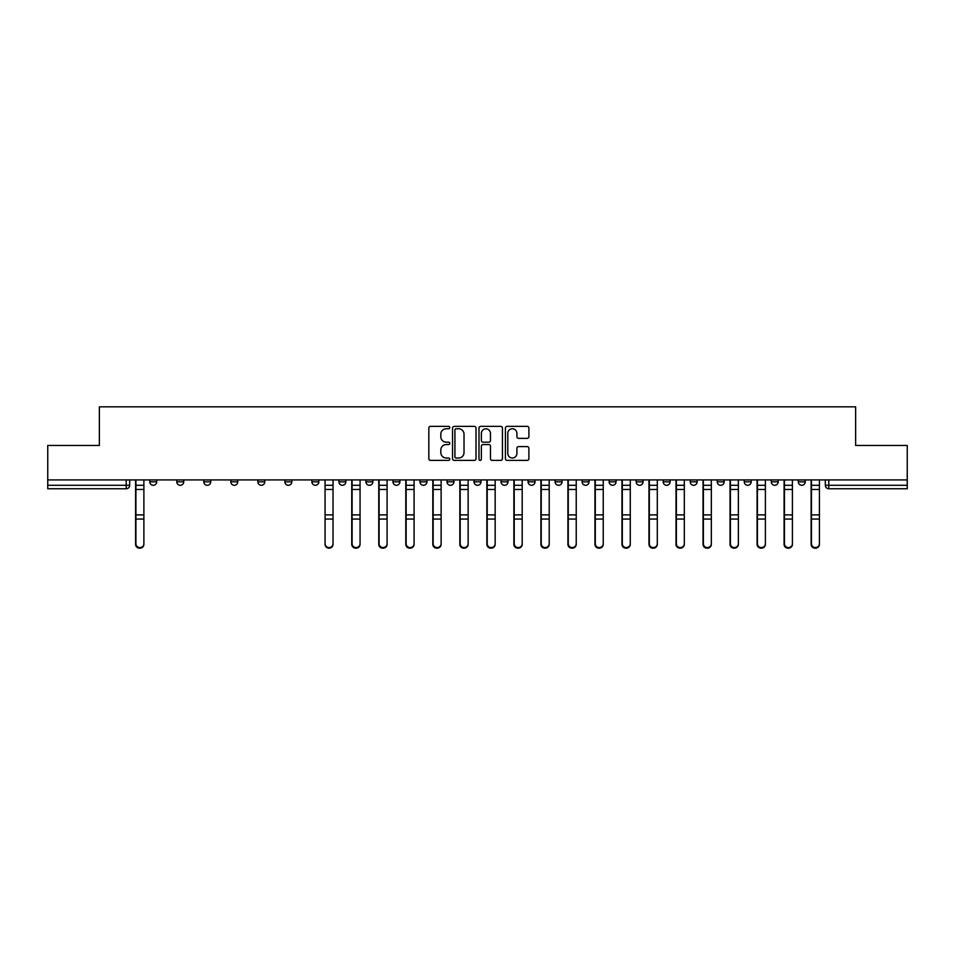 <?xml version="1.0" encoding="UTF-8"?>
<svg xmlns="http://www.w3.org/2000/svg" width="955" height="955" viewBox="0 0 955 955"><rect width="100%" height="100%" fill="white"/><g stroke="black" fill="none" stroke-linecap="round" stroke-linejoin="round"><path stroke-width="1.43" d="M449.781 427.565A1.194 1.194 0 0 0 448.599 426.372L430.526 426.372A1.695 1.695 0 0 0 428.831 428.079L428.831 458.675A1.695 1.695 0 0 0 430.526 460.382L448.599 460.382A1.194 1.194 0 0 0 449.781 459.188A1.194 1.194 0 0 0 448.599 458.006L446.26 458.006A5.444 5.444 0 0 1 440.816 452.563L440.816 450.008A5.444 5.444 0 0 1 446.26 444.564L448.599 444.564A1.194 1.194 0 0 0 449.781 443.383A1.194 1.194 0 0 0 448.599 442.189L446.26 442.189A5.444 5.444 0 0 1 440.816 436.745L440.816 434.203A5.444 5.444 0 0 1 446.26 428.759L448.599 428.759A1.194 1.194 0 0 0 449.781 427.565M798.296 479.923L798.296 481.833L805.22 481.833A3.462 3.462 0 0 1 801.758 485.295A3.462 3.462 0 0 1 798.296 481.833L798.296 479.923M717.229 481.833L717.229 479.923L717.229 481.833A3.462 3.462 0 0 0 720.691 485.295A3.462 3.462 0 0 1 717.229 481.833L724.165 481.833A3.462 3.462 0 0 1 720.691 485.295M690.214 481.833L690.214 479.923L690.214 481.833A3.462 3.462 0 0 0 693.676 485.295A3.462 3.462 0 0 1 690.214 481.833L697.138 481.833A3.462 3.462 0 0 1 693.676 485.295M609.147 479.923L609.147 481.833L616.071 481.833A3.462 3.462 0 0 1 612.609 485.295A3.462 3.462 0 0 1 609.147 481.833L609.147 479.923M582.12 479.923L582.12 481.833L589.056 481.833A3.462 3.462 0 0 1 585.582 485.295A3.462 3.462 0 0 1 582.12 481.833L582.12 479.923M447.012 479.923L447.012 481.833L453.947 481.833A3.462 3.462 0 0 1 450.474 485.295A3.462 3.462 0 0 1 447.012 481.833L447.012 479.923M365.944 479.923L365.944 481.833L372.88 481.833A3.462 3.462 0 0 1 369.418 485.295A3.462 3.462 0 0 1 365.944 481.833L365.944 479.923M311.903 479.923L311.903 481.833L318.839 481.833A3.462 3.462 0 0 1 315.365 485.295A3.462 3.462 0 0 1 311.903 481.833L311.903 479.923M284.888 479.923L284.888 481.833L291.812 481.833A3.462 3.462 0 0 1 288.35 485.295A3.462 3.462 0 0 1 284.888 481.833L284.888 479.923M230.835 481.833L230.835 479.923L230.835 481.833A3.462 3.462 0 0 0 234.309 485.295A3.462 3.462 0 0 1 230.835 481.833L237.771 481.833A3.462 3.462 0 0 1 234.309 485.295M176.794 481.833L176.794 479.923L176.794 481.833A3.462 3.462 0 0 0 180.256 485.295A3.462 3.462 0 0 1 176.794 481.833L183.73 481.833A3.462 3.462 0 0 1 180.256 485.295A3.462 3.462 0 0 0 183.73 481.833L183.73 479.923L183.73 481.833M527.184 438.357A1.695 1.695 0 0 0 528.891 436.662L528.891 428.079A1.695 1.695 0 0 0 527.184 426.372L507.129 426.372A1.695 1.695 0 0 0 505.422 428.079L505.422 458.675A1.695 1.695 0 0 0 507.129 460.382L527.184 460.382A1.695 1.695 0 0 0 528.891 458.675L528.891 448.313A1.695 1.695 0 0 0 527.184 446.606L518.601 446.606A1.695 1.695 0 0 0 516.906 448.313L516.906 453.458A4.548 4.548 0 0 1 512.358 458.006A4.548 4.548 0 0 1 507.809 453.458L507.809 433.307A4.548 4.548 0 0 1 512.358 428.759A4.548 4.548 0 0 1 516.906 433.307L516.906 436.662A1.695 1.695 0 0 0 518.601 438.357L527.184 438.357M47.75 479.923L47.75 445.46L99.368 445.46L99.368 406.83L855.632 406.83L855.632 445.46L907.25 445.46L907.25 479.923L47.75 479.923L47.75 485.295L129.677 485.295L129.677 479.923L129.677 485.295A3.462 3.462 0 0 1 126.215 488.757L47.75 488.757L47.75 485.295M476.008 428.079A1.695 1.695 0 0 0 474.313 426.372L454.246 426.372A1.695 1.695 0 0 0 452.551 428.079L452.551 458.675A1.695 1.695 0 0 0 454.246 460.382L474.313 460.382A1.695 1.695 0 0 0 476.008 458.675L476.008 428.079M480.687 426.372L500.754 426.372A1.695 1.695 0 0 1 502.449 428.079L502.449 458.675A1.695 1.695 0 0 1 500.754 460.382L492.159 460.382A1.695 1.695 0 0 1 490.464 458.675L490.464 446.272A1.695 1.695 0 0 0 488.769 444.564L483.063 444.564A1.695 1.695 0 0 0 481.368 446.272L481.368 459.188A1.194 1.194 0 0 1 480.174 460.382A1.194 1.194 0 0 1 478.992 459.188L478.992 428.079A1.695 1.695 0 0 1 480.687 426.372M825.323 479.923L825.323 485.295L907.25 485.295L907.25 488.757L828.785 488.757A3.462 3.462 0 0 1 825.323 485.295L825.323 479.923M907.25 479.923L907.25 485.295M805.22 481.833L805.22 479.923L805.22 481.833A3.462 3.462 0 0 1 801.758 485.295M778.206 481.833L778.206 479.923L778.206 481.833A3.462 3.462 0 0 1 774.744 485.295A3.462 3.462 0 0 1 771.27 481.833L778.206 481.833A3.462 3.462 0 0 1 774.744 485.295M771.27 479.923L771.27 481.833M751.179 479.923L751.179 481.833A3.462 3.462 0 0 1 747.717 485.295A3.462 3.462 0 0 1 744.255 481.833L751.179 481.833A3.462 3.462 0 0 1 747.717 485.295M744.255 479.923L744.255 481.833M724.165 479.923L724.165 481.833L724.165 479.923M697.138 479.923L697.138 481.833L697.138 479.923M670.112 479.923L670.112 481.833A3.462 3.462 0 0 1 666.65 485.295A3.462 3.462 0 0 1 663.188 481.833L670.112 481.833L670.112 479.923M663.188 479.923L663.188 481.833M643.097 481.833L643.097 479.923L643.097 481.833A3.462 3.462 0 0 1 639.635 485.295A3.462 3.462 0 0 1 636.161 481.833L643.097 481.833A3.462 3.462 0 0 1 639.635 485.295M636.161 479.923L636.161 481.833M616.071 479.923L616.071 481.833M589.056 479.923L589.056 481.833M562.029 479.923L562.029 481.833A3.462 3.462 0 0 1 558.568 485.295A3.462 3.462 0 0 1 555.106 481.833L562.029 481.833M555.106 479.923L555.106 481.833M535.003 479.923L535.003 481.833A3.462 3.462 0 0 1 531.541 485.295A3.462 3.462 0 0 1 528.079 481.833L535.003 481.833A3.462 3.462 0 0 1 531.541 485.295M528.079 479.923L528.079 481.833M507.988 479.923L507.988 481.833A3.462 3.462 0 0 1 504.526 485.295A3.462 3.462 0 0 1 501.053 481.833A3.462 3.462 0 0 0 504.526 485.295M501.053 479.923L501.053 481.833L507.988 481.833M480.962 479.923L480.962 481.833A3.462 3.462 0 0 1 477.5 485.295A3.462 3.462 0 0 1 474.038 481.833A3.462 3.462 0 0 0 477.5 485.295M474.038 479.923L474.038 481.833L480.962 481.833M453.947 479.923L453.947 481.833A3.462 3.462 0 0 1 450.474 485.295M426.921 479.923L426.921 481.833A3.462 3.462 0 0 1 423.459 485.295A3.462 3.462 0 0 1 419.997 481.833L426.921 481.833M419.997 479.923L419.997 481.833M392.971 479.923L392.971 481.833L399.894 481.833L399.894 479.923L399.894 481.833A3.462 3.462 0 0 1 396.432 485.295A3.462 3.462 0 0 1 392.971 481.833A3.462 3.462 0 0 0 396.432 485.295M372.88 479.923L372.88 481.833M345.853 479.923L345.853 481.833A3.462 3.462 0 0 1 342.391 485.295A3.462 3.462 0 0 1 338.93 481.833L345.853 481.833L345.853 479.923M338.93 479.923L338.93 481.833M318.839 481.833L318.839 479.923L318.839 481.833A3.462 3.462 0 0 1 315.365 485.295M291.812 481.833L291.812 479.923L291.812 481.833A3.462 3.462 0 0 1 288.35 485.295M264.786 479.923L264.786 481.833A3.462 3.462 0 0 1 261.324 485.295A3.462 3.462 0 0 1 257.862 481.833A3.462 3.462 0 0 0 261.324 485.295A3.462 3.462 0 0 0 264.786 481.833L264.786 479.923M257.862 479.923L257.862 481.833L264.786 481.833M237.771 479.923L237.771 481.833M210.745 479.923L210.745 481.833A3.462 3.462 0 0 1 207.283 485.295A3.462 3.462 0 0 1 203.821 481.833A3.462 3.462 0 0 0 207.283 485.295M203.821 479.923L203.821 481.833L210.745 481.833M156.704 479.923L156.704 481.833A3.462 3.462 0 0 1 153.242 485.295A3.462 3.462 0 0 1 149.78 481.833A3.462 3.462 0 0 0 153.242 485.295A3.462 3.462 0 0 0 156.704 481.833L156.704 479.923M149.78 479.923L149.78 481.833L156.704 481.833M456.12 428.759A1.194 1.194 0 0 0 454.926 429.941L454.926 456.812A1.194 1.194 0 0 0 456.12 458.006L458.579 458.006A5.444 5.444 0 0 0 464.023 452.563L464.023 434.203A5.444 5.444 0 0 0 458.579 428.759L456.12 428.759M490.464 433.391A4.548 4.548 0 0 0 485.916 428.843A4.548 4.548 0 0 0 481.368 433.391L481.368 440.482A1.695 1.695 0 0 0 483.063 442.189L488.769 442.189A1.695 1.695 0 0 0 490.464 440.482L490.464 433.391M135.574 479.923L135.574 544.338A3.987 3.844 180 0 0 139.728 548.17M143.883 543.729L143.883 544.338A3.987 3.844 180 0 1 139.896 548.17A3.987 3.844 180 0 1 135.92 544.338L135.92 543.729A3.987 3.844 0 0 0 139.896 547.573A3.987 3.844 0 0 0 143.883 543.729L143.883 519.054L135.92 519.054L135.92 543.729M135.92 479.923L135.92 519.054M143.883 479.923L143.883 519.054M351.75 479.923L351.75 544.338A3.987 3.844 180 0 0 355.905 548.17M378.765 479.923L378.765 544.338A3.987 3.844 180 0 0 382.919 548.17M405.791 479.923L405.791 544.338A3.987 3.844 180 0 0 409.946 548.17M432.806 479.923L432.806 544.338A3.987 3.844 180 0 0 436.972 548.17M459.833 479.923L459.833 544.338A3.987 3.844 180 0 0 463.987 548.17M486.859 479.923L486.859 544.338A3.987 3.844 180 0 0 491.013 548.17M513.874 479.923L513.874 544.338A3.987 3.844 180 0 0 518.028 548.17M540.9 479.923L540.9 544.338A3.987 3.844 180 0 0 545.054 548.17M567.915 479.923L567.915 544.338A3.987 3.844 180 0 0 572.081 548.17M594.941 479.923L594.941 544.338A3.987 3.844 180 0 0 599.095 548.17M621.968 479.923L621.968 544.338A3.987 3.844 180 0 0 626.122 548.17M648.982 479.923L648.982 544.338A3.987 3.844 180 0 0 653.136 548.17M676.009 479.923L676.009 544.338A3.987 3.844 180 0 0 680.163 548.17M703.023 479.923L703.023 544.338A3.987 3.844 180 0 0 707.189 548.17M333.032 543.729L333.032 544.338A3.987 3.844 180 0 1 329.057 548.17A3.987 3.844 180 0 1 325.07 544.338L325.07 543.729A3.987 3.844 0 0 0 329.057 547.573A3.987 3.844 0 0 0 333.032 543.729L333.032 519.054L325.07 519.054L325.07 543.729M325.07 479.923L325.07 519.054M333.032 479.923L333.032 519.054M360.059 543.729L360.059 544.338A3.987 3.844 180 0 1 356.072 548.17A3.987 3.844 180 0 1 352.097 544.338L352.097 543.729A3.987 3.844 0 0 0 356.072 547.573A3.987 3.844 0 0 0 360.059 543.729L360.059 519.054L352.097 519.054L352.097 543.729M352.097 479.923L352.097 519.054M360.059 479.923L360.059 519.054M387.085 543.729L387.085 544.338A3.987 3.844 180 0 1 383.098 548.17A3.987 3.844 180 0 1 379.111 544.338L379.111 543.729A3.987 3.844 0 0 0 383.098 547.573A3.987 3.844 0 0 0 387.085 543.729L387.085 519.054L379.111 519.054L379.111 543.729M379.111 479.923L379.111 519.054M387.085 479.923L387.085 519.054M414.1 543.729L414.1 544.338A3.987 3.844 180 0 1 410.125 548.17A3.987 3.844 180 0 1 406.138 544.338L406.138 543.729A3.987 3.844 0 0 0 410.125 547.573A3.987 3.844 0 0 0 414.1 543.729L414.1 519.054L406.138 519.054L406.138 543.729M406.138 479.923L406.138 519.054M414.1 479.923L414.1 519.054M441.126 543.729L441.126 544.338A3.987 3.844 180 0 1 437.139 548.17A3.987 3.844 180 0 1 433.152 544.338L433.152 543.729A3.987 3.844 0 0 0 437.139 547.573A3.987 3.844 0 0 0 441.126 543.729L441.126 519.054L433.152 519.054L433.152 543.729M433.152 479.923L433.152 519.054M441.126 479.923L441.126 519.054M468.141 543.729L468.141 544.338A3.987 3.844 180 0 1 464.166 548.17A3.987 3.844 180 0 1 460.179 544.338L460.179 543.729A3.987 3.844 0 0 0 464.166 547.573A3.987 3.844 0 0 0 468.141 543.729L468.141 519.054L460.179 519.054L460.179 543.729M460.179 479.923L460.179 519.054M468.141 479.923L468.141 519.054M495.168 543.729L495.168 544.338A3.987 3.844 180 0 1 491.18 548.17A3.987 3.844 180 0 1 487.205 544.338L487.205 543.729A3.987 3.844 0 0 0 491.18 547.573A3.987 3.844 0 0 0 495.168 543.729L495.168 519.054L487.205 519.054L487.205 543.729M487.205 479.923L487.205 519.054M495.168 479.923L495.168 519.054M522.194 543.729L522.194 544.338A3.987 3.844 180 0 1 518.207 548.17A3.987 3.844 180 0 1 514.22 544.338L514.22 543.729A3.987 3.844 0 0 0 518.207 547.573A3.987 3.844 0 0 0 522.194 543.729L522.194 519.054L514.22 519.054L514.22 543.729M514.22 479.923L514.22 519.054M522.194 479.923L522.194 519.054M549.209 543.729L549.209 544.338A3.987 3.844 180 0 1 545.233 548.17A3.987 3.844 180 0 1 541.246 544.338L541.246 543.729A3.987 3.844 0 0 0 545.233 547.573A3.987 3.844 0 0 0 549.209 543.729L549.209 519.054L541.246 519.054L541.246 543.729M541.246 479.923L541.246 519.054M549.209 479.923L549.209 519.054M576.235 543.729L576.235 544.338A3.987 3.844 180 0 1 572.248 548.17A3.987 3.844 180 0 1 568.261 544.338L568.261 543.729A3.987 3.844 0 0 0 572.248 547.573A3.987 3.844 0 0 0 576.235 543.729L576.235 519.054L568.261 519.054L568.261 543.729M568.261 479.923L568.261 519.054M576.235 479.923L576.235 519.054M603.25 543.729L603.25 544.338A3.987 3.844 180 0 1 599.274 548.17A3.987 3.844 180 0 1 595.287 544.338L595.287 543.729A3.987 3.844 0 0 0 599.274 547.573A3.987 3.844 0 0 0 603.25 543.729L603.25 519.054L595.287 519.054L595.287 543.729M595.287 479.923L595.287 519.054M603.25 479.923L603.25 519.054M630.276 543.729L630.276 544.338A3.987 3.844 180 0 1 626.289 548.17A3.987 3.844 180 0 1 622.314 544.338L622.314 543.729A3.987 3.844 0 0 0 626.289 547.573A3.987 3.844 0 0 0 630.276 543.729L630.276 519.054L622.314 519.054L622.314 543.729M622.314 479.923L622.314 519.054M630.276 479.923L630.276 519.054M657.303 543.729L657.303 544.338A3.987 3.844 180 0 1 653.316 548.17A3.987 3.844 180 0 1 649.328 544.338L649.328 543.729A3.987 3.844 0 0 0 653.316 547.573A3.987 3.844 0 0 0 657.303 543.729L657.303 519.054L649.328 519.054L649.328 543.729M649.328 479.923L649.328 519.054M657.303 479.923L657.303 519.054M684.317 543.729L684.317 544.338A3.987 3.844 180 0 1 680.342 548.17A3.987 3.844 180 0 1 676.355 544.338L676.355 543.729A3.987 3.844 0 0 0 680.342 547.573A3.987 3.844 0 0 0 684.317 543.729L684.317 519.054L676.355 519.054L676.355 543.729M676.355 479.923L676.355 519.054M684.317 479.923L684.317 519.054M711.344 543.729L711.344 544.338A3.987 3.844 180 0 1 707.357 548.17A3.987 3.844 180 0 1 703.369 544.338L703.369 543.729A3.987 3.844 0 0 0 707.357 547.573A3.987 3.844 0 0 0 711.344 543.729L711.344 519.054L703.369 519.054L703.369 543.729M703.369 479.923L703.369 519.054M711.344 479.923L711.344 519.054M730.05 479.923L730.05 544.338A3.987 3.844 180 0 0 734.204 548.17M738.358 543.729L738.358 544.338A3.987 3.844 180 0 1 734.383 548.17A3.987 3.844 180 0 1 730.396 544.338L730.396 543.729A3.987 3.844 0 0 0 734.383 547.573A3.987 3.844 0 0 0 738.358 543.729L738.358 519.054L730.396 519.054L730.396 543.729M730.396 479.923L730.396 519.054M738.358 479.923L738.358 519.054M757.076 479.923L757.076 544.338A3.987 3.844 180 0 0 761.231 548.17M765.385 543.729L765.385 544.338A3.987 3.844 180 0 1 761.398 548.17A3.987 3.844 180 0 1 757.422 544.338L757.422 543.729A3.987 3.844 0 0 0 761.398 547.573A3.987 3.844 0 0 0 765.385 543.729L765.385 519.054L757.422 519.054L757.422 543.729M757.422 479.923L757.422 519.054M765.385 479.923L765.385 519.054M784.091 479.923L784.091 544.338A3.987 3.844 180 0 0 788.245 548.17M792.411 543.729L792.411 544.338A3.987 3.844 180 0 1 788.424 548.17A3.987 3.844 180 0 1 784.437 544.338L784.437 543.729A3.987 3.844 0 0 0 788.424 547.573A3.987 3.844 0 0 0 792.411 543.729L792.411 519.054L784.437 519.054L784.437 543.729M784.437 479.923L784.437 519.054M792.411 479.923L792.411 519.054M811.117 479.923L811.117 544.338A3.987 3.844 180 0 0 815.272 548.17M819.426 543.729L819.426 544.338A3.987 3.844 180 0 1 815.451 548.17A3.987 3.844 180 0 1 811.464 544.338L811.464 543.729A3.987 3.844 0 0 0 815.451 547.573A3.987 3.844 0 0 0 819.426 543.729L819.426 519.054L811.464 519.054L811.464 543.729M811.464 479.923L811.464 519.054M819.426 479.923L819.426 519.054M126.215 479.923L126.215 488.757M828.785 479.923L828.785 488.757M135.574 485.295L143.883 485.295M143.883 514.888L135.92 514.888M143.883 489.473L135.92 489.473M351.75 485.295L360.059 485.295M378.765 485.295L387.085 485.295M405.791 485.295L414.1 485.295M432.806 485.295L441.126 485.295M459.833 485.295L468.141 485.295M486.859 485.295L495.168 485.295M513.874 485.295L522.194 485.295M540.9 485.295L549.209 485.295M567.915 485.295L576.235 485.295M594.941 485.295L603.25 485.295M621.968 485.295L630.276 485.295M648.982 485.295L657.303 485.295M676.009 485.295L684.317 485.295M703.023 485.295L711.344 485.295M333.032 485.295L325.07 485.295M333.032 514.888L325.07 514.888M333.032 489.473L325.07 489.473M360.059 514.888L352.097 514.888M360.059 489.473L352.097 489.473M387.085 514.888L379.111 514.888M387.085 489.473L379.111 489.473M414.1 514.888L406.138 514.888M414.1 489.473L406.138 489.473M441.126 514.888L433.152 514.888M441.126 489.473L433.152 489.473M468.141 514.888L460.179 514.888M468.141 489.473L460.179 489.473M495.168 514.888L487.205 514.888M495.168 489.473L487.205 489.473M522.194 514.888L514.22 514.888M522.194 489.473L514.22 489.473M549.209 514.888L541.246 514.888M549.209 489.473L541.246 489.473M576.235 514.888L568.261 514.888M576.235 489.473L568.261 489.473M603.25 514.888L595.287 514.888M603.25 489.473L595.287 489.473M630.276 514.888L622.314 514.888M630.276 489.473L622.314 489.473M657.303 514.888L649.328 514.888M657.303 489.473L649.328 489.473M684.317 514.888L676.355 514.888M684.317 489.473L676.355 489.473M711.344 514.888L703.369 514.888M711.344 489.473L703.369 489.473M730.05 485.295L738.358 485.295M738.358 514.888L730.396 514.888M738.358 489.473L730.396 489.473M757.076 485.295L765.385 485.295M765.385 514.888L757.422 514.888M765.385 489.473L757.422 489.473M784.091 485.295L792.411 485.295M792.411 514.888L784.437 514.888M792.411 489.473L784.437 489.473M811.117 485.295L819.426 485.295M819.426 514.888L811.464 514.888M819.426 489.473L811.464 489.473"/></g></svg>
